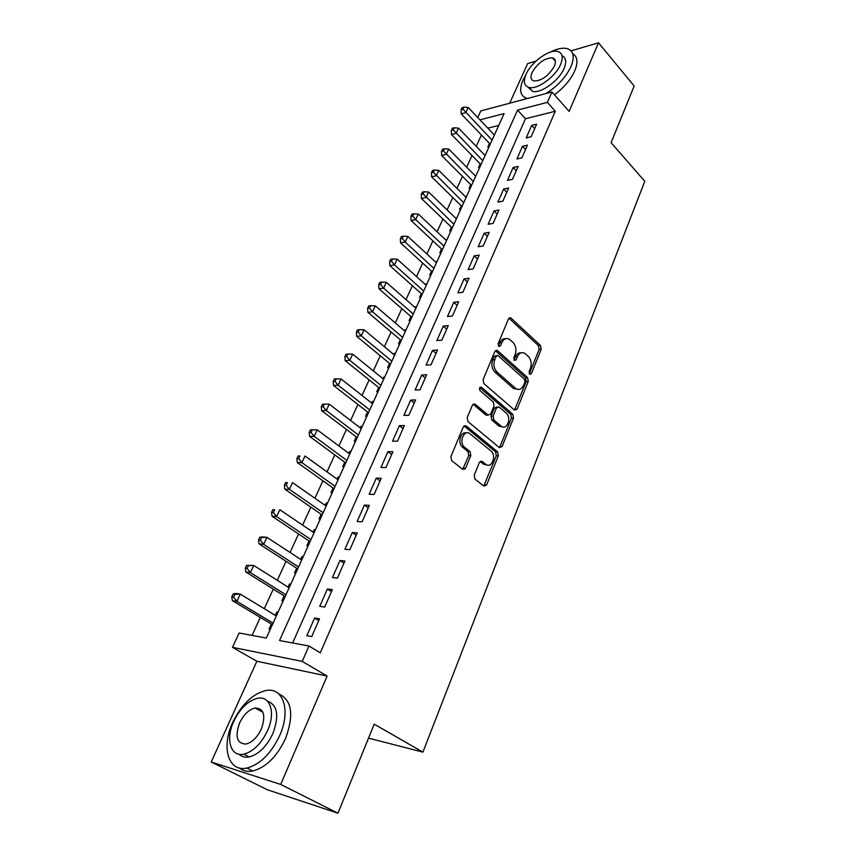 <?xml version="1.0" encoding="UTF-8"?>
<svg xmlns="http://www.w3.org/2000/svg" width="856" height="856" viewBox="0 0 856 856"><rect width="100%" height="100%" fill="white"/><g stroke="black" fill="none" stroke-linecap="round" stroke-linejoin="round"><path stroke-width="1.28" d="M529.596 374.265L531.383 373.665L541.206 349.259L540.521 345.503L510.797 317.865L508.507 318.881L498.16 343.62L498.855 346.487L500.535 345.77L501.884 342.55C503.745 338.794 506.26 337.692 509.416 339.265L512.872 342.282C515.911 345.674 516.66 349.772 515.13 354.577L513.814 357.776L514.306 360.462L516.136 359.884L517.452 356.674C519.282 352.929 521.743 351.816 524.835 353.368L528.184 356.289C531.159 359.616 531.897 363.661 530.399 368.433L529.115 371.611L529.596 374.265M529.286 373.89L539.152 349.409L538.478 345.653L508.935 318.186M498.417 346.081L499.829 342.71L501.884 342.55M514.028 360.141L515.398 356.813L517.452 356.674M262.289 711.068L261.562 711.529M474.224 475.144L474.962 479.071L483.854 486.101L486.604 484.978L498.363 455.745L497.646 451.882L466.06 425.839L463.31 426.909L450.887 456.612L451.647 460.603L462.732 469.377L465.568 468.275L470.8 455.574L470.051 451.636L464.637 447.26C458.431 442.67 463.995 428.77 469.998 433.757L490.97 450.973C496.962 455.456 491.558 469.206 485.694 464.273L482.121 461.395L479.381 462.497L474.224 475.144M337.96 813.2L267.179 789.703L211.218 762.011L280.704 784.438L337.96 813.2L374.222 724.165L422.907 752.124L644.782 181.301L611.077 142.695L634.168 86.028L598.526 42.8L569.122 111.43L551.938 91.967L547.38 102.367L555.298 111.248L320.294 652.807L308.973 646.013L302.221 661.399L232.5 647.339L239.134 633.001L266.334 638.062L504.12 113.581L479.949 119.84M280.704 784.438L327.142 676.058L302.221 661.399M514.488 410.088L517.11 409.157L528.28 381.391L527.585 377.603L497.304 350.425L494.875 351.463L483.094 379.615L483.833 383.541L514.488 410.088L526.226 381.498L525.53 377.71L495.389 350.671M513.514 418.092L502.055 446.575L499.369 447.602L467.954 421.559L467.205 417.6L472.416 405.156L475.069 404.096L488.102 415.096L490.702 414.036L494.04 405.915L493.313 402.031L480.12 390.711C479.018 388.356 479.446 387.201 481.414 387.222L512.808 414.261L513.514 418.092L511.46 418.135L500 446.575L502.055 446.575M598.526 42.8L571.016 50.857M535.942 61.14L527.649 63.569L509.684 103.212M275.279 615.357L276.809 611.997L277.858 612.639M271.341 624.045L269.073 629.032L270.325 629.256M288.098 587.12L289.499 584.017L290.537 584.669M284.139 595.851L281.913 600.741L283.165 600.933M300.681 559.385L301.975 556.539L302.992 557.213M296.7 568.159L294.518 572.964L295.78 573.124M313.039 532.154L314.216 529.564L315.222 530.239M309.037 540.971L306.897 545.689L308.16 545.807M325.173 505.404L326.243 503.05L327.227 503.745M321.161 514.263L319.053 518.897L320.315 518.982M337.104 479.135L338.067 477.006L339.03 477.712M333.07 488.027L331.005 492.585L332.267 492.639M348.82 453.327L349.676 451.422L350.628 452.129M344.765 462.24L342.732 466.723L344.005 466.745M360.323 427.957L361.093 426.277L362.024 426.994M356.267 436.902L354.266 441.311L355.54 441.3M371.643 403.026L372.307 401.55L373.227 402.277M367.566 412.004L365.598 416.337L366.871 416.305M382.76 378.534L383.338 377.25L384.248 377.988M378.673 387.533L376.747 391.781L378.02 391.727M393.685 354.438L394.177 353.357L395.076 354.106M389.598 363.468L387.693 367.652L388.966 367.566M404.439 330.758L404.845 329.87L405.723 330.619M400.33 339.8L398.468 343.919L399.741 343.802M415.01 307.475L415.331 306.758L416.187 307.518M410.891 316.538L409.061 320.583L410.334 320.444M425.4 284.567L425.646 284.031L426.491 284.802M421.28 293.651L419.472 297.62L420.745 297.471M435.618 262.032L436.624 262.45M431.499 271.138L429.723 275.044L430.996 274.872M445.676 239.873L446.597 240.461M441.546 248.989L439.802 252.83L441.075 252.638M455.574 218.066L456.409 218.815M451.433 227.193L449.721 230.981L450.994 230.756M461.17 205.74L459.479 209.474L460.753 209.228M470.747 184.639L469.088 188.309L470.361 188.042M480.184 163.86L478.536 167.466L479.82 167.188M531.148 136.735L536.637 124.216L531.683 125.425L526.183 137.912L531.148 136.735M521.86 157.879L527.446 145.156L522.492 146.29L516.906 158.97L521.86 157.879M512.434 179.364L518.115 166.428L513.151 167.498L507.469 180.381L512.434 179.364M502.846 201.192L508.614 188.053L503.649 189.048L497.882 202.144L502.846 201.192M493.099 223.395L498.973 210.03L493.998 210.951L488.134 224.272L493.099 223.395M483.191 245.972L489.161 232.383L484.186 233.217L478.215 246.763L483.191 245.972M473.111 268.934L479.178 255.109L474.203 255.858L468.136 269.629L473.111 268.934M462.871 292.281L469.035 278.221L464.059 278.885L457.885 292.891L462.871 292.281M452.439 316.025L458.72 301.729L453.744 302.307L447.463 316.549L452.439 316.025M441.835 340.185L448.223 325.644L443.248 326.125L436.86 340.613L441.835 340.185M431.039 364.774L437.544 349.976L432.558 350.361L426.063 365.105L431.039 364.774M420.061 389.79L426.673 374.735L421.698 375.024L415.085 390.026L420.061 389.79M408.879 415.256L415.609 399.923L410.634 400.116L403.914 415.385L408.879 415.256M397.505 441.182L404.353 425.571L399.388 425.657L392.53 441.204L397.505 441.182M385.917 467.579L392.893 451.69L387.929 451.658L380.952 467.483L385.917 467.579M374.115 494.458L381.22 478.269L376.265 478.13L369.161 494.244L374.115 494.458M362.099 521.828L369.332 505.35L364.378 505.083L357.145 521.497L362.099 521.828M349.858 549.712L357.23 532.924L352.287 532.539L344.915 549.252L349.858 549.712M337.382 578.132L344.893 561.022L339.96 560.498L332.449 577.533L337.382 578.132M324.681 607.075L332.331 589.645L327.399 588.992L319.759 606.348L324.681 607.075M555.298 111.248L525.498 118.727L292.624 642.963M314.612 618.032L306.812 635.719L311.723 636.586L319.523 618.813L314.612 618.032L318.742 620.589M481.425 135.013L476.225 146.344M472.02 155.524L466.67 167.188M462.475 176.357L456.965 188.363M452.771 197.522L447.1 209.881M442.916 219.029L437.084 231.751M432.89 240.889L426.887 253.986M422.704 263.113L416.53 276.584M412.357 285.701L406.001 299.568M401.828 308.663L395.29 322.937M391.128 332.01L384.398 346.701M380.246 355.754L373.312 370.873M369.171 379.904L362.035 395.461M357.904 404.481L350.575 420.489M346.455 429.477L338.901 445.955M334.792 454.911L327.013 471.87M322.926 480.794L314.922 498.256M310.846 507.148L302.617 525.113M298.551 533.962L290.077 552.462M286.032 561.279L277.312 580.325M273.289 589.088L264.301 608.691M260.299 617.422L252.06 635.409M498.738 125.447L487.856 128.175M489.461 143.401L487.845 146.954L489.129 146.654M493.998 134.649L494.64 134.488M484.624 155.011L485.416 154.829M475.101 175.694L476.054 175.491M465.407 196.698L466.541 196.473M455.595 218.034L456.869 217.799M445.773 239.68L447.046 239.466M435.79 261.679L437.063 261.487M425.646 284.031L426.919 283.86M415.331 306.758L416.605 306.609M404.845 329.87L406.119 329.742M394.177 353.357L395.451 353.26M383.338 377.25L384.612 377.175M372.307 401.55L373.58 401.507M361.093 426.277L362.366 426.256M349.676 451.422L350.949 451.433M338.067 477.006L339.329 477.049M326.243 503.05L327.516 503.125M314.216 529.564L315.479 529.661M301.975 556.539L303.227 556.678M289.499 584.017L290.762 584.188M276.809 611.997L278.061 612.201M368.54 738.14L422.907 752.124M327.142 676.058L256.864 661.26L211.218 762.011M256.864 661.26L232.5 647.339M477.744 117.518L480.805 110.906L551.938 91.967M547.38 102.367L517.57 110.092L279.527 640.523L308.973 646.013M525.498 118.727L517.57 110.092M531.683 125.425L534.679 128.689M522.492 146.29L525.53 149.532M513.151 167.498L516.232 170.719M503.649 189.048L506.784 192.236M493.998 210.951L497.175 214.118M484.186 233.217L487.406 236.363M474.203 255.858L477.488 258.983M464.059 278.885L467.387 281.977M453.744 302.307L457.125 305.367M443.248 326.125L446.682 329.153M432.558 350.361L436.057 353.357M421.698 375.024L425.25 377.978M410.634 400.116L414.25 403.037M399.388 425.657L403.048 428.546M387.929 451.658L391.652 454.504M376.265 478.13L380.053 480.933M364.378 505.083L368.24 507.843M352.287 532.539L356.203 535.257M339.96 560.498L343.952 563.173M327.399 588.992L331.465 591.614M521.09 352.843C518.629 352.554 516.724 353.881 515.398 356.813M505.543 338.741C503.071 338.495 501.167 339.811 499.829 342.71M524.953 381.915L524.471 379.251L497.892 355.475L496.191 356.203L494.757 359.638C493.163 364.538 493.933 368.69 497.069 372.082L515.922 388.656C519.132 390.347 521.689 389.234 523.583 385.307L524.953 381.915M496.63 355.572L494.137 356.342L496.191 356.203M517.666 389.394L513.204 388.239L495.014 372.2C491.89 368.808 491.119 364.667 492.703 359.777L494.137 356.342M499.326 447.56L500 446.575M488.006 415.021L486.048 415.149L473.079 404.203M479.767 387.65L510.754 414.315L512.808 414.261M500.974 425.999L501.306 426.256C507.041 430.75 511.92 417.568 506.206 413.106L498.973 406.91L496.437 407.97L493.12 416.08L493.837 419.964L500.974 425.999L498.92 426.031L502.686 426.919M497.165 406.964L494.383 408.034L496.437 407.97M498.92 426.031L491.783 419.996L491.066 416.123L494.383 408.034M511.46 418.135L510.754 414.315M487.15 465.043L483.629 464.241L480.141 461.427M466.317 432.976C460.517 431.082 457.265 443.419 462.593 447.249L464.637 447.26M462.7 469.356L468.746 455.553L467.997 451.615L462.593 447.249M483.758 486.026L496.309 455.724L495.581 451.872L464.038 425.892M494.383 135.055L468.221 107.492L465.825 112.618L461.17 113.859L490.231 144.204M462.989 109.194L463.952 107.139L462.09 107.642L461.127 109.696L462.989 109.194L492.082 140.138M463.952 107.139L468.221 107.492M461.17 113.859L461.127 109.696M545.689 93.636C557.342 86.456 565.784 77.404 571.016 66.479C574.89 56.689 573.552 50.718 567.004 48.578C562.499 47.54 556.903 48.739 550.194 52.173M525.851 74.804L523.059 79.972C518.832 90.126 520.234 96.289 527.264 98.44L527.467 98.483M554.41 94.77C563.858 87.772 570.642 79.811 574.761 70.866C578.228 62.306 577.533 56.582 572.685 53.693M562.039 55.758C566.062 57.63 566.747 61.857 564.083 68.437C559.129 80.646 540.864 93.828 532.571 91.389L528.099 87.184M560.616 64.403C563.451 57.309 562.499 52.997 557.748 51.478C549.381 48.899 531.212 62.081 526.098 74.237C523.07 81.523 524.054 85.932 529.062 87.462C537.333 89.88 555.63 76.623 560.616 64.403M532.1 72.525C530.174 77.201 530.806 80.025 533.994 81.01C541.837 80.796 548.621 75.852 554.346 66.19C556.197 61.589 555.576 58.807 552.484 57.823C544.641 57.983 537.846 62.884 532.1 72.525M525.07 97.691L525.68 98.964M279.762 735.39C291.083 710.384 283.154 687.004 266.088 690.503C252.766 693.649 241.649 704.285 232.736 722.389C221.073 746.796 228.113 772.412 246.87 768.057C260.16 764.419 271.127 753.526 279.762 735.39M239.562 768.057C243.115 770.999 247.512 771.994 252.766 771.021C266.055 767.415 276.991 756.565 285.572 738.482C294.143 714.76 291.896 699.919 278.831 693.97M267.489 701.15C277.526 705.012 279.334 715.787 272.914 733.496C266.665 746.55 258.758 754.361 249.182 756.939C245.137 757.667 241.82 756.779 239.22 754.286M267.554 730.639C275.793 712.652 270.239 695.596 257.784 698.228C248.197 700.572 240.194 708.276 233.763 721.351C225.342 739.028 230.435 757.239 243.757 754.168C253.323 751.579 261.262 743.736 267.554 730.639M239.605 722.956C234.801 736.674 236.941 743.703 246.014 744.057C252.188 742.42 257.303 737.38 261.38 728.948C266.002 715.316 263.894 708.34 255.067 708.008C248.893 709.549 243.735 714.525 239.605 722.956M485.106 155.514L458.559 128.122L456.12 133.322L451.465 134.51L480.965 164.662M453.263 129.866L454.247 127.779L452.375 128.261L451.401 130.347L453.263 129.866L482.773 160.671M454.247 127.779L458.559 128.122M451.465 134.51L451.401 130.347M475.69 176.293L448.747 149.083L446.265 154.369L441.61 155.482L471.549 185.431M443.387 150.881L444.382 148.762L442.52 149.222L441.525 151.33L443.387 150.881L473.315 181.536M444.382 148.762L448.747 149.083M441.61 155.482L441.525 151.33M466.113 197.404L438.764 170.376L436.25 175.758L431.585 176.796L461.983 206.531M433.339 172.238L434.356 170.087L432.494 170.505L431.478 172.655L433.339 172.238L463.706 202.733M434.356 170.087L438.764 170.376M431.585 176.796L431.478 172.655M456.387 218.858L428.621 192.033L426.063 197.501L421.409 198.464L452.257 227.974M423.142 193.948L424.169 191.755L422.308 192.151L421.28 194.333L423.142 193.948L453.937 224.272M424.169 191.755L428.621 192.033M421.409 198.464L421.28 194.333M446.511 240.654L418.317 214.043L415.706 219.607L411.062 220.484L442.381 249.759M412.763 216.012L413.812 213.786L411.95 214.15L410.901 216.375L412.763 216.012L415.706 219.607L444.007 246.164M413.812 213.786L418.317 214.043M411.062 220.484L410.901 216.375M436.464 262.813L407.83 236.417L405.188 242.077L400.533 242.879L432.344 271.908M402.213 238.45L403.283 236.192L401.421 236.524L400.362 238.781L402.213 238.45L405.188 242.077L433.928 268.41M403.283 236.192L407.83 236.417M400.533 242.879L400.362 238.781M426.256 285.337L397.173 259.175L394.488 264.921L389.833 265.638L422.136 294.411M391.492 261.262L392.572 258.961L390.711 259.261L389.63 261.562L391.492 261.262L394.488 264.921L423.677 291.019M392.572 258.961L397.173 259.175M389.833 265.638L389.63 261.562M415.866 308.235L386.334 282.32L383.595 288.162L378.951 288.793L411.768 317.287M380.578 284.47L381.68 282.127L379.829 282.394L378.726 284.727L380.578 284.47L383.595 288.162L413.245 314.013M381.68 282.127L386.334 282.32M378.951 288.793L378.726 284.727M405.316 331.507L375.313 305.86L372.531 311.798L367.887 312.344L401.218 340.549M369.492 308.074L370.605 305.688L368.754 305.913L367.631 308.288L369.492 308.074L372.531 311.798L402.652 337.392M370.605 305.688L375.313 305.86M367.887 312.344L367.631 308.288M394.584 355.187L364.1 329.795L361.264 335.852L356.631 336.29L390.497 364.207M358.204 332.075L359.338 329.656L357.487 329.849L356.353 332.267L358.204 332.075L361.264 335.852L391.866 361.168M359.338 329.656L364.1 329.795M356.631 336.29L356.353 332.267M383.67 379.262L352.683 354.159L349.804 360.312L345.182 360.665L379.583 388.26M346.712 356.503L347.868 354.042L346.027 354.191L344.872 356.652L346.712 356.503L349.804 360.312L380.909 385.35M347.868 354.042L352.683 354.159M345.182 360.665L344.872 356.652M372.563 403.754L341.073 378.951L338.141 385.211L333.519 385.457L368.497 412.731M464.904 469.27L464.337 468.253M335.028 381.369L336.205 378.866L334.364 378.973L333.187 381.476L335.028 381.369L338.141 385.211L369.749 409.949M336.205 378.866L341.073 378.951M333.519 385.457L333.187 381.476M361.264 428.674L329.26 404.171L326.275 410.548L321.663 410.698L357.209 437.619M323.14 406.664L324.338 404.118L322.487 404.182L321.289 406.728L323.14 406.664L326.275 410.548L358.407 434.976M324.338 404.118L329.26 404.171M321.663 410.698L321.289 406.728M349.772 454.033L317.234 429.851L314.195 436.346L309.594 436.378L345.728 462.946M311.028 432.419L312.247 429.819L310.407 429.851L309.187 432.44L311.028 432.419L314.195 436.346L346.862 460.442M312.247 429.819L317.234 429.851M309.594 436.378L309.187 432.44M338.067 479.831L304.982 456.002L301.89 462.604L297.3 462.529L334.043 488.712M298.701 458.634L299.942 455.991L298.113 455.981L296.872 458.613L298.701 458.634L301.89 462.604L335.113 486.358M298.113 455.981L299.942 455.991M297.3 462.529L296.872 458.613M326.168 506.099L292.517 482.613L289.36 489.343L284.791 489.151L322.156 514.948M286.15 485.341L287.413 482.645L285.583 482.581L284.32 485.266L286.15 485.341L289.36 489.343L323.151 512.733M285.583 482.581L287.413 482.645M284.791 489.151L284.32 485.266M314.045 532.828L279.816 509.727L276.606 516.575L272.048 516.264L310.043 541.645M273.364 512.53L274.658 509.78L272.829 509.673L271.545 512.412L273.364 512.53L276.606 516.575L310.974 539.59M272.829 509.673L274.658 509.78M272.048 516.264L271.545 512.412M301.697 560.049L266.89 537.333L263.616 544.32L259.068 543.881L297.728 568.823M260.352 540.222L261.658 537.429L259.839 537.268L258.533 540.05L260.352 540.222L263.616 544.32L298.584 566.929M259.839 537.268L262.343 536.926L266.89 537.333L261.658 537.429M259.068 543.881L258.533 540.05M289.135 587.772L253.718 565.463L250.38 572.578L245.854 572.011L285.176 596.493M247.084 568.438L248.422 565.591L246.614 565.377L245.276 568.213L247.084 568.438L250.38 572.578L285.958 594.781M246.614 565.377L253.718 565.463L248.422 565.591M245.854 572.011L245.276 568.213M276.338 615.999L240.29 594.118L236.898 601.372L232.383 600.666L272.401 624.677M233.57 597.188L234.929 594.289L233.132 594.021L231.762 596.91L233.57 597.188L236.898 601.372L273.096 623.136M233.132 594.021L235.775 593.454L240.29 594.118L234.929 594.289M232.383 600.666L231.762 596.91M529.329 373.783L531.383 373.665M498.492 345.931L500.535 345.77M514.082 360.012L516.136 359.884M509.095 318.325L511.15 318.122M538.478 345.653L540.521 345.503M539.152 349.409L541.206 349.259M495.528 350.778L497.571 350.628M525.53 377.71L527.585 377.603M526.226 381.498L528.28 381.391M515.055 409.211L517.11 409.157M492.703 359.777L494.757 359.638M495.014 372.2L497.069 372.082M513.204 388.239L515.259 388.143M473.154 404.267L475.208 404.203M485.919 415.042L487.974 415M479.97 387.394L481.543 387.319M491.066 416.123L493.12 416.08M491.783 419.996L493.837 419.964M480.184 461.395L482.153 461.416M483.544 464.177L485.598 464.209M467.997 451.615L470.051 451.636M468.746 455.553L470.8 455.574M463.513 468.232L465.568 468.275M464.091 425.935L466.146 425.903M495.581 451.872L497.646 451.882M496.309 455.724L498.363 455.745M484.55 484.913L486.604 484.978M509.085 318.036L510.797 317.865M495.506 350.564L497.304 350.425M513.868 388.742L515.922 388.656M473.122 404.16L475.069 404.096M486.048 415.149L488.102 415.096M480.088 387.286L481.414 387.222M499.251 426.277L501.306 426.256M480.216 461.363L482.121 461.395M483.629 464.241L485.694 464.273M464.059 425.871L466.06 425.839M555.373 61.172L552.484 57.823M532.571 91.389L529.062 87.462M262.92 712.267L255.067 708.008M249.182 756.939L243.757 754.168M246.87 768.057L252.766 771.021"/></g></svg>
